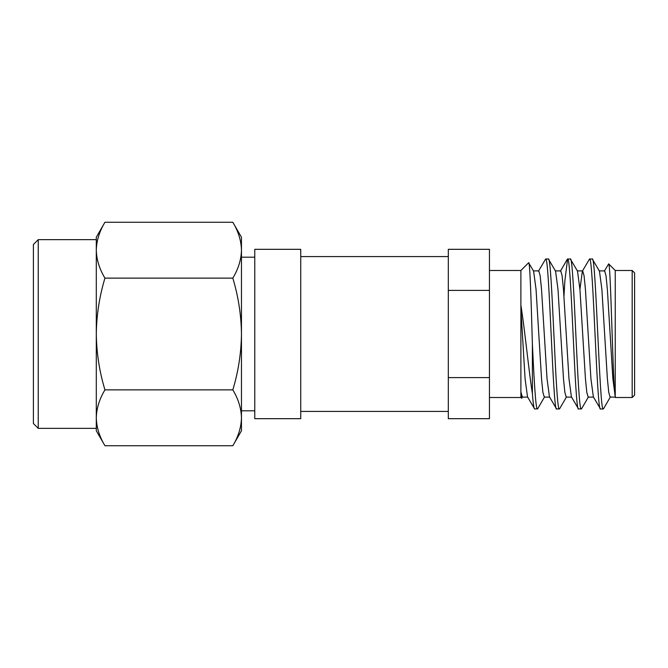 <?xml version="1.0" encoding="UTF-8"?>
<svg xmlns="http://www.w3.org/2000/svg" width="668" height="668" viewBox="0 0 668 668"><rect width="100%" height="100%" fill="white"/><g stroke="black" fill="none" stroke-linecap="round" stroke-linejoin="round"><path stroke-width="1" d="M232.815 389.87C238.334 398.98 241.215 408.29 241.465 417.809L241.465 430.776L232.815 445.74C238.334 436.638 241.215 427.32 241.465 417.809C241.215 427.32 238.334 436.638 232.815 445.74L104.943 445.74C99.432 436.638 96.551 427.32 96.301 417.809C96.551 427.32 99.432 436.638 104.943 445.74L96.301 430.776L96.301 417.809C96.551 408.29 99.432 398.98 104.943 389.87L232.815 389.87C238.334 371.659 241.215 353.03 241.465 334C241.215 314.97 238.334 296.341 232.815 278.13C238.334 269.02 241.215 259.71 241.465 250.191C241.215 240.68 238.334 231.362 232.815 222.26C238.334 231.362 241.215 240.68 241.465 250.191L241.465 237.224L232.815 222.26L104.943 222.26C99.432 231.362 96.551 240.68 96.301 250.191C96.551 240.68 99.432 231.362 104.943 222.26L96.301 237.224L96.301 250.191C96.551 259.71 99.432 269.02 104.943 278.13L232.815 278.13M38.235 239.645L33.4 244.488L33.4 423.512L38.235 428.355L38.235 239.645L96.301 239.645L96.301 334C96.551 314.97 99.432 296.341 104.943 278.13M96.301 428.355L38.235 428.355M96.301 417.809L96.301 334C96.551 353.03 99.432 371.659 104.943 389.87M241.465 417.809L241.465 250.191M254.767 410.812L241.465 410.812M254.767 257.188L241.465 257.188M448.311 418.677L448.311 377.612L489.444 377.612L489.444 418.677L448.311 418.677M544.595 396.842L537.682 408.766L534.676 409C533.932 408.899 533.173 403.773 532.388 393.627C528.914 371.817 525.065 331.821 520.89 305.059L520.89 270.49L528.622 262.766L533.615 271.158L536.045 289.369L541.531 378.631L542.9 392.316L544.278 397.118L549.764 397.118M489.444 397.51L520.89 397.51L521.658 398.278L522.643 396.842M520.89 397.51L520.89 393.694L521.658 398.278M632.178 397.51L634.6 395.089L634.6 272.911L632.178 270.49L632.178 397.51L615.245 397.51L615.245 270.49L608.657 263.902L604.315 271.158M615.245 396.592C612.915 388.751 610.752 260.871 608.657 263.902M566.539 396.842L559.625 408.766L556.619 409C552.962 413.634 549.305 254.366 545.647 259L538.475 271.158M545.647 259L548.386 259C552.044 254.366 555.709 413.634 559.366 409M588.483 396.842L581.577 408.766L578.563 409C574.914 413.634 571.249 254.366 567.591 259L564.852 280.969L563.967 296.174M567.591 259L570.338 259C573.996 254.366 577.653 413.634 581.31 409M577.194 270.882L582.68 270.882L584.057 275.684L585.427 289.369L590.913 378.631L593.343 396.842L600.515 409C596.858 413.634 593.201 254.366 589.543 259L582.362 271.158L579.941 289.369M589.543 259L592.282 259C595.94 254.366 599.597 413.634 603.254 409L600.515 409M534.676 409L527.503 396.842L525.073 378.631L520.89 308.791M537.414 409C535.736 409.609 534.108 380.568 532.388 343.995L532.388 393.627M556.619 409L549.447 396.842L547.017 378.631L541.531 289.369L540.161 275.684L538.792 270.882L533.298 270.882M571.708 397.118L566.222 397.118L564.852 392.316L563.475 378.631L557.989 289.369L555.567 271.158L548.386 259M578.563 409L571.39 396.842L568.969 378.631L563.475 289.369L562.105 275.684L560.736 270.882L555.25 270.882M593.652 397.118L588.166 397.118L586.796 392.316L585.427 378.631L579.941 289.369L577.511 271.158L570.338 259M615.604 397.118L610.118 397.118L608.74 392.316L607.371 378.631L601.885 289.369L599.455 271.158L592.282 259M603.755 408.198L603.254 409M300.734 256.579L448.311 256.579M300.734 411.421L448.311 411.421M448.311 290.388L448.311 249.323L489.444 249.323L489.444 290.388L448.311 290.388L448.311 377.612M615.245 270.49L632.178 270.49M528.622 262.766C529.899 260.286 531.177 301.519 532.388 343.995M520.89 393.694L520.89 305.059M489.444 270.49L520.89 270.49M489.444 377.612L489.444 290.388M300.734 418.677L300.734 249.323L254.767 249.323L254.767 418.677L300.734 418.677M615.245 396.767L612.857 378.631L607.371 289.369L606.001 275.684L604.632 270.882L599.146 270.882M527.812 397.118L522.326 397.118L520.89 391.865M560.419 271.158L567.332 259.234M603.521 408.766L610.435 396.842"/></g></svg>
